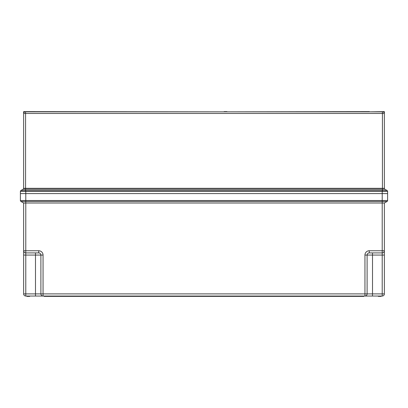 <?xml version="1.0" encoding="UTF-8"?>
<svg xmlns="http://www.w3.org/2000/svg" width="408" height="408" viewBox="0 0 408 408"><rect width="100%" height="100%" fill="white"/><g stroke="black" fill="none" stroke-linecap="round" stroke-linejoin="round"><path stroke-width="0.61" d="M224.058 111.848L23.633 111.634L23.633 113.465A1.617 1.617 0 0 1 25.255 111.848L382.745 111.848A1.617 1.617 0 0 1 384.367 113.465L384.367 188.317A1.076 1.076 0 0 0 384.902 189.251L382.423 189.251L382.423 190.49L387.059 190.495L384.902 189.251A1.076 1.076 0 0 1 384.367 188.317L382.423 188.317L382.423 113.465L25.576 113.465L25.576 188.317L382.423 188.317L382.423 189.251L25.576 189.251L25.576 190.49L382.423 190.49L382.48 191.423L20.4 191.429A1.076 1.076 0 0 1 20.941 190.495L25.576 190.49L25.52 191.423M369.418 111.848L384.367 111.634L384.367 113.465A1.617 1.617 0 0 0 382.745 111.848M387.054 190.49A1.076 1.076 120 0 1 387.595 191.423L387.595 191.423A1.076 1.076 0 0 0 387.059 190.495L387.059 190.495A1.076 1.076 0 0 1 387.6 191.429L387.6 193.591L20.4 193.591L20.4 191.429A1.076 1.076 60 0 1 20.946 190.49L23.098 189.251A1.076 1.076 0 0 0 23.633 188.317L23.633 111.634M384.367 111.634L384.367 113.465L382.423 113.465L382.423 111.848M387.595 191.423L382.48 191.423M369.418 111.634L226.914 111.848M226.914 111.634L224.104 111.634M23.633 255.061L23.633 250.752A2.157 2.157 0 0 0 25.791 252.904L38.735 252.904A2.157 2.157 0 0 1 40.892 255.061L43.049 255.061L43.049 293.887L364.951 293.887L364.951 255.061A4.315 4.315 0 0 1 369.265 250.752L382.209 250.752L382.209 255.061L372.504 255.061L372.504 293.887L382.209 293.887L382.209 255.061L384.367 255.061L384.367 293.887A2.157 2.157 0 0 1 382.209 296.045L25.791 296.045A2.157 2.157 0 0 1 23.633 293.887L23.633 255.061L25.791 255.061L25.791 293.887L40.892 293.887L40.892 255.061L35.496 255.061L35.496 296.045M384.367 255.061L384.367 203.006L23.633 203.006L20.941 201.45A1.076 1.076 0 0 1 20.4 200.517L20.4 193.591L387.6 193.591L387.6 200.517A1.076 1.076 0 0 1 387.059 201.45L20.941 201.45A1.076 1.076 0 0 1 20.4 200.517L382.209 200.517L382.209 190.495M35.496 252.904L35.496 255.061L25.791 255.061L25.791 250.752L23.633 250.752L23.633 203.006M384.367 203.006L387.059 201.45A1.076 1.076 0 0 0 387.6 200.517L382.209 200.517L382.209 250.752L384.367 250.752A2.157 2.157 0 0 1 382.209 252.904L369.265 252.904A2.157 2.157 0 0 0 367.108 255.061L367.108 293.887L372.504 293.887L372.504 296.045M40.892 293.887A2.157 2.157 0 0 0 43.049 296.045L43.049 293.887L40.892 293.887M364.951 296.045A2.157 2.157 0 0 0 367.108 293.887L364.951 293.887L364.951 296.045M203.679 296.045L203.679 296.366L44.125 296.366L44.125 296.045M203.679 296.366L363.875 296.366L363.875 296.045M204.321 296.366L204.321 296.045M29.677 296.045L29.677 296.366L29.029 296.366L29.029 296.045M29.029 296.366L26.872 296.366L26.872 296.045M381.128 296.045L381.128 296.366L378.323 296.366L378.323 296.045M378.971 296.366L378.971 296.045M25.255 111.848A1.617 1.617 0 0 0 23.633 113.465L25.576 113.465L25.576 111.848M25.791 190.495L25.791 250.752L38.735 250.752A4.315 4.315 0 0 1 43.049 255.061M23.633 188.317L25.576 188.317L25.576 189.251L23.098 189.251M384.367 293.887A2.157 2.157 0 0 1 382.209 296.045L382.209 293.887L384.367 293.887M25.791 296.045A2.157 2.157 0 0 1 23.633 293.887L25.791 293.887L25.791 296.045M20.4 200.517A1.076 1.076 0 0 0 20.941 201.45M372.504 252.904L372.504 255.061L364.951 255.061M38.735 252.904L38.735 250.752M23.633 250.752A2.157 2.157 0 0 0 25.791 252.904M369.265 250.752L369.265 252.904M382.209 252.904A2.157 2.157 0 0 0 384.367 250.752"/></g></svg>
